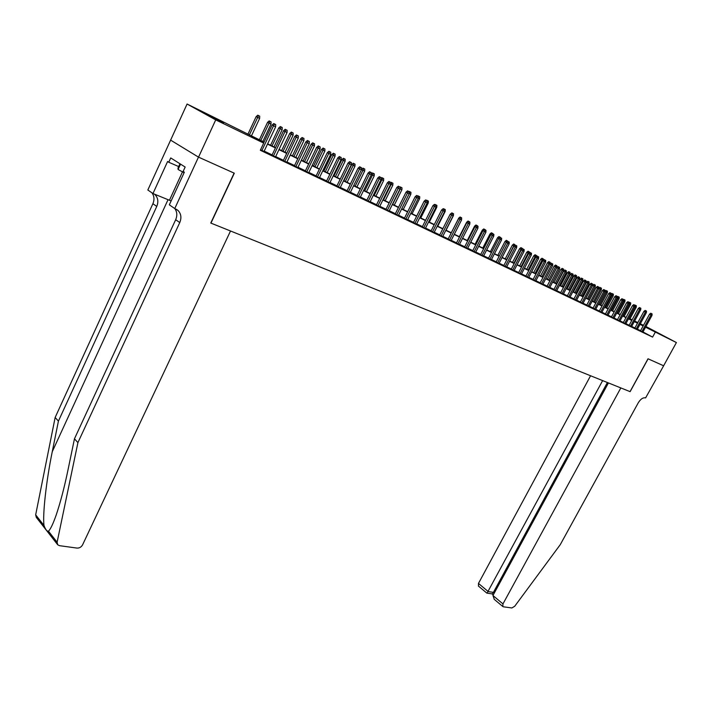 <?xml version="1.0" encoding="UTF-8"?>
<svg xmlns="http://www.w3.org/2000/svg" width="712" height="712" viewBox="0 0 712 712"><rect width="100%" height="100%" fill="white"/><g stroke="black" fill="none" stroke-linecap="round" stroke-linejoin="round"><path stroke-width="1.07" d="M661.065 334.756L647.706 327.76L661.065 334.756M223.479 123.051L206.391 114.054L223.479 123.051M645.944 326.514L676.4 342.561L663.62 365.781L648.107 358.821L630.12 391.662L620.828 387.924L502.966 603.909L502.832 606.535L503.411 606.802L511.866 607.968L514.731 606.232L560.291 544.618L638.264 402.796C640.64 398.987 643.087 397.349 645.606 397.892L663.646 365.79L648.018 358.777L630.04 391.627L210.957 223.123L234.301 173.194L198.541 157.147L170.622 140.13L187.078 104.023L264.063 142.097M630.004 318.78L632.114 319.804M634.606 321.014L637.836 322.58M640.311 323.782L643.488 325.322M640.471 330.866L642.918 332.068M634.801 328.17L637.276 329.371M629.07 325.428L631.553 326.648M623.258 322.661L625.759 323.88M617.366 319.848L619.885 321.085M611.394 317.009L613.94 318.246M605.351 314.125L607.906 315.372M599.219 311.197L601.791 312.452M593.007 308.234L595.597 309.498M586.706 305.234L589.313 306.507M580.316 302.191L582.95 303.463M573.845 299.102L576.489 300.384M567.277 295.97L569.938 297.26M560.611 292.792L563.299 294.101M553.865 289.57L556.57 290.888M547.012 286.304L549.735 287.63M540.061 282.993L542.811 284.319M533.012 279.629L535.78 280.973M525.856 276.22L528.642 277.564M518.594 272.758L521.407 274.111M511.225 269.243L514.064 270.613M503.749 265.674L506.606 267.053M496.157 262.06L499.032 263.44M488.45 258.385L491.351 259.782M480.627 254.656L483.546 256.062M472.679 250.864L475.625 252.279M464.607 247.02L467.579 248.443M456.41 243.112L459.409 244.545M448.088 239.143L451.114 240.585M442.624 236.678L453.161 215.798L450.153 214.25L439.571 235.218L442.677 236.562M434.053 232.593L444.653 211.526L441.609 209.978L430.983 231.124L434.115 232.477M422.305 226.843L425.375 228.454M413.432 222.616L416.556 224.102M404.407 218.317L407.558 219.812M395.24 213.938L398.417 215.46M385.913 209.497L389.117 211.019M376.434 204.976L379.665 206.516M366.787 200.375L370.053 201.932M356.979 195.702L360.272 197.269M347.002 190.941L350.322 192.525M336.847 186.099L340.194 187.701M326.514 181.177L329.896 182.788M316.003 176.158L319.412 177.786M305.297 171.058L308.741 172.696M294.403 165.86L297.874 167.516M283.305 160.574L286.811 162.238M272.002 155.18L275.544 156.871M263.921 142.391L251.648 136.455L263.689 143.085L260.316 150.268L652.592 337.096L642.981 331.952M640.569 330.68L637.391 329.158M634.908 327.974L631.669 326.434M629.177 325.242L625.875 323.666M623.365 322.465L620.01 320.863M617.473 319.652L614.056 318.024M611.501 316.813L608.021 315.149M605.458 313.921L601.907 312.23M599.326 311.002L595.713 309.275M593.114 308.038L589.438 306.276M586.813 305.03L583.066 303.241M580.422 301.986L576.613 300.161M573.952 298.889L570.063 297.038M567.384 295.765L563.423 293.869M560.727 292.587L556.686 290.656M553.972 289.366L549.86 287.399M547.119 286.091L542.927 284.097M540.168 282.78L535.896 280.742M533.119 279.416L528.767 277.333M525.963 275.998L521.522 273.88M518.71 272.536L514.18 270.382M511.341 269.02L506.722 266.822M503.865 265.451L499.157 263.209M496.273 261.838L491.476 259.542M488.566 258.153L483.671 255.822M480.742 254.424L475.749 252.039M472.795 250.633L467.704 248.203M464.731 246.788L459.534 244.305M456.534 242.872L451.23 240.345M448.204 238.903L442.802 236.322M439.749 234.871L434.231 232.237M431.161 230.768L425.527 228.08M422.43 226.603L416.68 223.862M413.547 222.367L407.682 219.572M404.532 218.068L398.542 215.211M395.356 213.689L389.242 210.77M386.038 209.239L379.79 206.266M376.559 204.718L370.178 201.674M366.911 200.117L360.397 197.01M357.104 195.444L350.446 192.267M347.127 190.683L340.327 187.434M336.972 185.841L330.021 182.521M326.648 180.91L319.537 177.519M316.128 175.891L308.866 172.429M305.43 170.782L298.008 167.249M294.528 165.585L286.945 161.971M283.438 160.298L275.678 156.595M272.135 154.905L264.197 151.113M260.503 149.867L264.063 151.398M430.974 231.124L428.918 230.003L431.036 231.008M439.589 235.227L437.542 234.115L439.633 235.111M198.541 157.147L215.718 119.892L187.078 104.023M676.4 342.561L645.57 327.2M652.592 337.096L655.209 332.317M263.689 143.085L215.718 119.892M643.15 325.927L639.981 324.396M637.507 323.195L634.276 321.637M631.784 320.427L628.491 318.834M625.981 317.623L622.635 315.995M620.107 314.775L616.69 313.129M614.153 311.892L610.673 310.209M608.11 308.972L604.577 307.264M601.996 306.009L598.392 304.264M595.793 303.009L592.126 301.238M589.509 299.966L585.771 298.159M583.137 296.886L579.328 295.044M576.676 293.753L572.795 291.875M570.125 290.585L566.173 288.672M563.477 287.372L559.445 285.423M556.74 284.106L552.637 282.121M549.904 280.795L545.721 278.775M542.962 277.44L538.699 275.375M535.931 274.04L531.579 271.931M528.793 270.578L524.361 268.433M521.549 267.071L517.028 264.891M514.197 263.52L509.587 261.286M506.73 259.907L502.031 257.628M499.157 256.24L494.368 253.917M491.467 252.52L486.581 250.152M483.653 248.737L478.669 246.325M475.723 244.901L470.641 242.436M467.668 241.003L462.488 238.493M459.489 237.043L454.203 234.479M451.185 233.02L445.783 230.412M442.739 228.935L437.23 226.274M434.169 224.787L428.544 222.064M425.447 220.569L419.715 217.792M416.591 216.279L410.735 213.449M407.584 211.927L401.604 209.025M398.435 207.495L392.33 204.54M389.126 202.991L382.887 199.965M379.665 198.408L373.293 195.328M370.035 193.753L363.529 190.602M360.245 189.009L353.597 185.796M350.286 184.185L343.495 180.901M340.149 179.282L333.207 175.926M329.834 174.298L322.741 170.862M319.341 169.216L312.087 165.7M308.652 164.045L301.247 160.458M297.776 158.776L290.202 155.109M286.696 153.418L278.953 149.662M275.419 147.954L267.49 144.118M634.383 321.432L637.614 322.999L634.454 321.308M632.007 320.008L629.933 318.914M267.632 143.824L275.553 147.66M279.086 149.378L286.838 153.125M290.336 154.824L297.91 158.491M301.381 160.173L308.794 163.76M312.23 165.424L319.474 168.931M322.883 170.577L329.968 174.013M333.341 175.65L340.283 179.006M343.629 180.625L350.42 183.918M353.731 185.52L360.379 188.742M363.663 190.327L370.169 193.477M373.426 195.061L379.79 198.141M383.02 199.707L389.259 202.724M392.454 204.273L398.56 207.237M401.737 208.767L407.718 211.669M410.86 213.191L416.716 216.021M419.84 217.534L425.58 220.311M428.668 221.815L434.293 224.538M437.364 226.024L442.873 228.685M445.908 230.163L451.31 232.78M454.327 234.239L459.614 236.802M462.613 238.253L467.793 240.763M470.766 242.196L475.847 244.661M478.793 246.085L483.777 248.497M486.697 249.912L491.583 252.279M494.484 253.686L499.272 256M502.156 257.397L506.855 259.675M509.703 261.055L514.313 263.289M517.143 264.659L521.665 266.849M524.477 268.21L528.909 270.355M531.704 271.708L536.047 273.808M538.824 275.152L543.087 277.217M545.837 278.552L550.02 280.572M552.752 281.899L556.855 283.883M559.57 285.2L563.592 287.15M566.289 288.458L570.241 290.371M572.911 291.662L576.791 293.54M579.443 294.83L583.253 296.673M585.887 297.945L589.625 299.761M592.242 301.025L595.908 302.796M598.507 304.06L602.112 305.804M604.693 307.05L608.226 308.768M610.789 310.005L614.26 311.687M616.806 312.915L620.214 314.57M622.742 315.799L626.088 317.418M628.598 318.629L631.891 320.222M274.565 123.986L275.722 124.564L273.755 123.559L274.565 123.986L273.559 125.784L275.633 126.816L264.001 151.531M261.909 150.535L273.559 125.784L272.091 125.009L263.618 143.041M273.755 123.559L272.091 125.009M275.633 126.816L275.722 124.564M259.702 116.181L257.771 115.193L259.702 116.181L259.622 118.406L256.142 116.626L247.901 134.274M258.554 115.602L249.333 134.969M259.622 118.406L251.407 135.974M256.142 116.626L257.771 115.193M179.949 163.751L177.991 168.023L178.089 169.492L184.105 172.722M180.554 164.125L178.089 169.492M57.467 544.466L36.285 517.348L35.671 514.838L55.144 417.49L58.42 421.112L52.261 451.711C46.289 480.582 42.506 514.66 43.993 525.465C45.497 529.577 46.992 531.49 48.469 531.197C50.508 529.274 53.097 523.836 56.239 514.883C60.467 502.28 64.391 487.293 67.996 469.92L74.457 438.806L175.677 219.705C177.422 215.531 177.128 211.82 174.787 208.58M230.519 230.991L82.592 544.831C81.293 547.092 79.433 548.169 77.029 548.089L59.532 545.677L57.716 544.778L57.111 542.232L77.919 442.624L179.762 222.571C181.711 217.765 181.124 213.725 177.991 210.44L174.76 208.563L198.479 157.121L234.123 173.114L210.77 223.043L230.519 230.991M174.76 208.563L169.34 204.834L184.346 172.197L183.135 171.423L185.156 167.035L170.738 157.939L168.762 162.256L167.596 161.508L152.973 193.539L147.838 189.997L170.622 140.13M170.56 140.104L198.479 157.121M74.457 438.806L77.919 442.624M55.144 417.49L152.902 203.712C154.584 199.654 154.264 196.031 151.95 192.836M154.451 194.145L154.913 194.536C158.028 197.776 158.643 201.736 156.765 206.427L58.42 421.112M152.973 193.539L171.129 200.944M168.762 162.256L178.659 166.555M590.568 375.758L478.473 583.422L488.245 591.592L493.425 592.375L494.27 593.078M602.628 380.608L487.061 593.141L492.232 593.906L493.425 592.375L607.389 382.522M608.431 382.94L492.944 595.526L502.966 603.909M478.473 586.101L478.473 583.422M494.324 599.406L492.944 595.526M286.002 129.735L287.141 130.305L285.192 129.308L286.002 129.735L285.014 131.515L287.052 132.539L275.482 157.005M273.426 156.026L285.014 131.515L283.545 130.75L271.94 155.314M285.192 129.308L283.545 130.75M287.052 132.539L287.141 130.305M297.233 135.387L298.346 135.947L296.415 134.96L297.233 135.387L296.254 137.149L298.257 138.155L286.749 162.372M284.738 161.419L296.254 137.149L294.777 136.384L283.243 160.707M296.415 134.96L294.777 136.384M298.257 138.155L298.346 135.947M308.252 140.931L309.346 141.483L307.433 140.504L308.252 140.931L307.29 142.685L309.257 143.673L297.812 167.649M295.836 166.706L307.29 142.685L305.813 141.91L294.341 165.994M307.433 140.504L305.813 141.91M309.257 143.673L309.346 141.483M319.083 146.378L320.151 146.912L318.255 145.951L319.083 146.378L318.122 148.114L320.053 149.084L308.679 172.829M306.738 171.904L318.122 148.114L316.644 147.34L305.234 171.191M318.255 145.951L316.644 147.34M320.053 149.084L320.151 146.912M271.067 121.903L269.154 120.924L271.067 121.903L270.987 124.102L267.543 122.339L259.346 139.81M269.946 121.334L260.779 140.504M270.987 124.102L262.817 141.492M267.543 122.339L269.154 120.924M282.228 127.519L280.332 126.549L282.228 127.519L282.148 129.7L278.73 127.946L270.578 145.257M281.124 126.967L272.02 145.951M282.148 129.7L274.022 146.921M278.73 127.946L280.332 126.549M293.193 133.037L291.315 132.076L293.193 133.037L293.104 135.191L289.722 133.464L281.614 150.597M292.107 132.494L283.056 151.3M293.104 135.191L285.022 152.252M289.722 133.464L291.315 132.076M303.962 138.457L302.093 137.505L303.962 138.457L303.873 140.593L300.517 138.876L292.454 155.848M302.894 137.923L293.896 156.551M303.873 140.593L295.827 157.486M300.517 138.876L302.093 137.505M329.709 151.727L330.76 152.252L328.891 151.291L329.709 151.727L328.766 153.454L330.662 154.397L319.35 177.911M317.445 177.003L328.766 153.454L327.289 152.671L315.941 176.291M328.891 151.291L327.289 152.671M330.662 154.397L330.76 152.252M314.535 143.78L312.693 142.836L314.535 143.78L314.446 145.898L311.126 144.198L303.098 161.001M313.485 143.254L304.549 161.704M314.446 145.898L306.445 162.621M311.126 144.198L312.693 142.836M340.158 156.978L341.19 157.494L339.33 156.551L340.158 156.978L339.224 158.687L341.093 159.621L329.834 182.913M327.965 182.023L339.224 158.687L337.746 157.913L326.452 181.302M339.33 156.551L337.746 157.913M341.093 159.621L341.19 157.494M324.93 149.013L323.106 148.078L324.93 149.013L324.841 151.104L321.548 149.422L313.565 166.074M323.898 148.496L315.015 166.777M324.841 151.104L316.885 167.676M321.548 149.422L323.106 148.078M350.411 162.14L351.434 162.648L349.583 161.704L350.411 162.14L349.494 163.84L351.327 164.757L340.14 187.826M338.298 186.945L349.494 163.84L348.008 163.057L336.785 186.224M349.583 161.704L348.008 163.057M351.327 164.757L351.434 162.648M335.147 154.157L333.332 153.231L335.147 154.157L335.049 156.231L331.792 154.557L323.853 171.049M334.133 153.641L325.304 171.761M335.049 156.231L327.137 172.642M331.792 154.557L333.332 153.231M360.495 167.213L361.491 167.712L359.667 166.777L360.495 167.213L359.596 168.895L361.393 169.803L350.26 192.649M348.453 191.786L359.596 168.895L358.1 168.121L346.94 191.065M359.667 166.777L358.1 168.121M361.393 169.803L361.491 167.712M345.187 159.212L343.389 158.286L345.187 159.212L345.089 161.259L341.858 159.613L333.955 175.944M344.19 158.705L335.414 176.656M345.089 161.259L337.221 177.528M341.858 159.613L343.389 158.286M370.4 172.197L371.388 172.687L369.572 171.761L370.4 172.197L369.51 173.87L371.281 174.751L360.21 197.393M358.43 196.548L369.51 173.87L368.024 173.087L356.917 195.827M369.572 171.761L368.024 173.087M371.281 174.751L371.388 172.687M355.057 164.178L353.277 163.262L355.057 164.178L354.959 166.216L351.755 164.57L343.896 180.759M354.078 163.68L345.356 181.471M354.959 166.216L347.127 182.325M351.755 164.57L353.277 163.262M380.146 177.092L381.107 177.582L379.309 176.665L380.146 177.092L379.265 178.756L381 179.629L369.991 202.057M368.238 201.22L379.265 178.756L377.769 177.973L366.725 200.499M379.309 176.665L377.769 177.973M381 179.629L381.107 177.582M364.767 169.064L362.995 168.157L364.767 169.064L364.66 171.076L361.402 169.625M363.796 168.575L355.137 186.197M364.66 171.076L356.872 187.042M361.482 169.456L362.995 168.157M389.713 181.907L390.666 182.388L388.885 181.48L389.713 181.907L388.85 183.562L390.55 184.417L379.603 206.64M377.885 205.821L388.85 183.562L387.355 182.779L376.372 205.092M388.885 181.48L387.355 182.779M390.55 184.417L390.666 182.388M374.307 173.862L372.554 172.971L374.307 173.862L374.2 175.864L372.501 175.01L364.749 190.852M373.355 173.39L372.501 175.01L371.299 174.378M374.2 175.864L366.457 191.688M371.317 174.022L372.554 172.971M399.129 186.642L400.064 187.114L398.293 186.215L399.129 186.642L398.266 188.28L399.948 189.125L389.055 211.144M387.373 210.334L398.266 188.28L396.78 187.505L385.851 209.613M398.293 186.215L396.78 187.505M399.948 189.125L400.295 186.927L402.004 187.808L400.295 186.927M383.688 178.587L381.952 177.697L383.688 178.587L383.59 180.572L381.908 179.727L374.2 195.435M382.762 178.116L381.908 179.727L381.018 179.264M383.59 180.572L375.883 196.245M381.062 178.463L381.952 177.697M408.385 191.297L409.302 191.759L407.549 190.869L408.385 191.297L407.54 192.925L409.186 193.753L398.355 215.576M396.691 214.784L407.54 192.925L406.045 192.142L395.178 214.063M407.549 190.869L406.045 192.142M409.186 193.753L409.302 191.759M392.926 183.233L391.2 182.352L392.926 183.233L392.819 185.2L391.164 184.372L383.492 199.939M392.009 182.77L391.164 184.372L390.577 184.061M392.819 185.2L385.156 200.74M390.639 182.833L391.2 182.352M417.481 195.88L418.389 196.334L416.654 195.444L417.481 195.88L416.654 197.491L418.273 198.31L407.504 219.937M405.867 219.154L416.654 197.491L415.158 196.717L404.345 218.433M416.654 195.444L415.158 196.717M418.273 198.31L418.389 196.334M402.004 187.808L401.897 189.748L400.269 188.938L392.641 204.362M401.105 187.354L399.966 188.778M401.897 189.748L394.27 205.154M426.435 200.383L427.325 200.829L425.607 199.947L426.435 200.383L425.616 201.986L427.209 202.786L416.493 224.218M414.891 223.452L425.616 201.986L424.121 201.202L413.369 222.731M425.607 199.947L424.121 201.202M427.209 202.786L427.325 200.829M410.94 192.302L409.249 191.439L410.94 192.302L410.833 194.234L409.204 193.486M410.05 191.857L409.204 193.415M410.833 194.234L403.241 209.497M435.246 204.816L436.118 205.252L434.418 204.38L435.246 204.816L434.427 206.409L436.002 207.192L425.349 228.436M423.765 227.689L434.427 206.409L432.932 205.626L422.243 226.959M434.418 204.38L432.932 205.626M436.002 207.192L436.118 205.252M419.733 196.726L418.051 195.862L419.733 196.726L419.617 198.639L412.079 213.778M419.617 198.639L418.291 197.972M418.336 197.304L418.861 196.29M443.914 209.177L444.769 209.604L443.078 208.741L443.914 209.177L432.495 231.845M443.078 208.741L441.609 209.978M444.653 211.526L444.769 209.604M428.384 201.078L426.719 200.232L428.384 201.078L428.268 202.973L420.765 217.988M428.268 202.973L427.227 202.457M452.44 213.466L453.286 213.885L451.613 213.03L452.44 213.466L441.093 235.948M451.613 213.03L450.153 214.25M453.161 215.798L453.286 213.885M436.901 205.368L435.246 204.522L436.901 205.368L436.785 207.245L429.318 222.126M436.785 207.245L436.02 206.863M460.833 217.685L459.997 217.249L460.833 217.685L460.041 219.243L461.545 219.99L451.052 240.692M449.548 239.98L460.041 219.243L458.555 218.459L448.035 239.25M459.997 217.249L458.555 218.459M461.545 219.99L461.661 217.828L460.05 217L461.661 217.828M445.285 209.586L444.475 209.168L445.285 209.586L445.169 211.455L437.738 226.202M445.169 211.455L444.671 211.206M444.475 209.168L443.638 208.75L444.341 209.381M469.092 221.841L468.265 221.405L469.092 221.841L468.309 223.39L469.787 224.129L459.356 244.652M457.869 243.949L468.309 223.39L466.823 222.607L456.356 243.219M468.265 221.405L466.823 222.607M469.787 224.129L469.911 222.251M453.535 213.742L451.906 212.906L453.535 213.742L453.419 215.585L446.032 230.216M477.218 225.927L476.39 225.499L477.218 225.927L476.453 227.466L477.903 228.196L467.526 248.55M466.066 247.847L476.453 227.466L474.957 226.692L464.553 247.126M476.39 225.499L474.957 226.692M477.903 228.196L478.028 226.336M458.795 218.264L451.266 232.753M458.644 218.175L460.05 217M485.228 229.958L484.4 229.522L485.228 229.958L484.463 231.48L485.896 232.201L475.572 252.386M474.139 251.701L484.463 231.48L482.976 230.706L472.626 250.971M484.4 229.522L482.976 230.706M485.896 232.201L486.02 230.359M467.063 222.411L466.663 222.206L459.329 236.66M469.662 221.859L468.06 221.04L469.644 222.117M466.663 222.206L468.06 221.04M493.104 233.919L492.277 233.492L493.104 233.919L492.357 235.441L493.763 236.144L483.501 256.16M482.077 255.483L492.357 235.441L490.871 234.657L480.573 254.754M492.277 233.492L490.871 234.657M493.763 236.144L493.888 234.31M475.198 226.496L474.566 226.167L467.268 240.505M477.538 225.82L475.954 225.01L477.529 226.078M474.566 226.167L475.954 225.01M500.865 237.826L500.038 237.399L500.865 237.826L500.127 239.33L501.515 240.024L491.298 259.88M489.901 259.212L500.127 239.33L498.64 238.556L488.396 258.483M500.038 237.399L498.64 238.556M501.515 240.024L501.64 238.208M483.208 230.519L482.344 230.065L475.091 244.287M485.308 229.727L483.733 228.926L485.29 229.976M482.344 230.065L483.733 228.926M508.51 241.671L507.683 241.243L508.51 241.671L507.781 243.166L509.142 243.851L498.987 263.538M497.608 262.888L507.781 243.166L506.294 242.392L496.104 262.158M507.683 241.243L506.294 242.392M509.142 243.851L509.267 242.053M516.04 245.453L515.212 245.026L516.04 245.453L515.319 246.948L516.663 247.616L506.552 267.151M505.2 266.502L515.319 246.948L513.833 246.174L503.696 265.772M515.212 245.026L513.833 246.174M516.663 247.616L516.787 245.836M523.453 249.191L522.635 248.764L523.453 249.191L522.741 250.668L524.068 251.327L514.011 270.702M512.676 270.07L522.741 250.668L521.255 249.894L511.18 269.341M522.635 248.764L521.255 249.894M524.068 251.327L524.192 249.556M491.093 234.47L490.016 233.919L482.789 248.025M492.953 233.581L491.387 232.78L492.935 233.821M491.885 233.821L492.188 233.198M490.016 233.919L491.387 232.78M498.854 238.378L497.572 237.701L490.381 251.701M500.483 237.372L498.934 236.58L500.465 237.612M499.192 238.102L499.735 236.989M497.572 237.701L498.934 236.58M506.508 242.213L505.013 241.439L497.857 255.314M507.167 240.736L506.366 240.318L507.167 240.736L506.392 242.311M505.013 241.439L506.366 240.318M530.76 252.867L529.942 252.44L530.76 252.867L530.057 254.326L531.357 254.985L521.362 274.209M520.045 273.577L530.057 254.326L528.571 253.561L518.55 272.847M529.942 252.44L528.571 253.561M531.357 254.985L531.49 253.232M514.046 245.996L512.346 245.115L505.226 258.883M514.491 244.421L513.69 244.002L514.491 244.421L506.695 259.595M512.346 245.115L513.69 244.002M537.961 256.489L537.142 256.062L537.961 256.489L537.257 257.94L538.548 258.589L528.598 277.653M527.298 277.039L537.257 257.94L535.78 257.174L525.803 276.309M537.142 256.062L535.78 257.174M538.548 258.589L538.673 256.845M521.469 249.716L519.573 248.737L512.498 262.408M521.709 248.052L520.908 247.634L521.709 248.052L513.948 263.111M522.43 248.417L522.386 248.96M519.573 248.737L520.908 247.634M545.054 260.049L544.235 259.631L545.054 260.049L544.36 261.5L545.632 262.141L535.736 281.062M534.454 280.448L544.36 261.5L542.882 260.734L532.959 279.718M544.235 259.631L542.882 260.734M545.632 262.141L545.757 260.405M528.785 253.383L526.693 252.315L519.653 265.87M528.829 251.63L528.028 251.22L528.829 251.63L521.113 266.582M529.532 251.986L529.47 252.822M526.693 252.315L528.028 251.22M552.049 263.573L551.23 263.146L552.049 263.573L551.364 265.006L552.61 265.638L542.767 284.408M541.503 283.812L551.364 265.006L549.887 264.241L540.016 283.082M551.23 263.146L549.887 264.241M552.61 265.638L552.743 263.921M535.994 256.996L533.715 255.831L526.711 269.287M535.833 255.163L535.041 254.745L535.833 255.163L528.162 269.99M536.537 255.51L536.447 256.623M533.715 255.831L535.041 254.745M558.938 267.036L558.119 266.608L558.938 267.036L558.261 268.469L559.49 269.083L549.691 287.71M548.454 287.123L558.261 268.469L556.784 267.703L546.967 286.393M558.119 266.608L556.784 267.703M559.49 269.083L559.623 267.383M543.096 260.556L540.639 259.302L533.671 272.66M542.749 258.643L541.957 258.225L542.749 258.643L535.121 273.363M543.434 258.99L543.336 260.361M540.639 259.302L541.957 258.225M565.728 270.453L564.91 270.026L565.728 270.453L565.061 271.877L566.271 272.482L556.526 290.968M555.298 290.389L565.061 271.877L563.584 271.112L553.82 289.659M564.91 270.026L563.584 271.112M566.271 272.482L566.405 270.791M550.243 262.417L548.774 261.66L550.243 262.417L550.118 264.045L547.466 262.728L540.524 275.98M549.566 262.069L541.974 276.683M547.466 262.728L548.774 261.66M572.421 273.817L571.611 273.399L572.421 273.817L571.763 275.233L572.955 275.829L563.263 294.181M562.053 293.602L571.763 275.233L570.294 274.467L560.575 292.872M571.611 273.399L570.294 274.467M572.955 275.829L573.089 274.156M556.953 265.79L555.494 265.042L556.953 265.79L556.828 267.445L554.194 266.101L547.288 279.255M556.286 265.451L548.738 279.958M556.828 267.445L549.949 280.546M554.194 266.101L555.494 265.042M579.025 277.146L578.215 276.719L579.025 277.146L578.366 278.543L579.55 279.14L569.903 297.349M568.71 296.779L578.366 278.543L576.898 277.778L567.233 296.05M578.215 276.719L576.898 277.778M579.55 279.14L579.684 277.475M563.575 269.118L562.115 268.38L563.575 269.118L563.441 270.765L560.833 269.43L553.963 282.486M562.916 268.789L555.404 283.189M563.441 270.765L556.597 283.768M560.833 269.43L562.115 268.38M585.54 280.412L584.721 279.994L585.54 280.412L584.881 281.81L586.047 282.397L576.444 300.464M575.278 299.903L584.881 281.81L583.422 281.053L573.801 299.182M584.721 279.994L583.422 281.053M586.047 282.397L586.181 280.742M570.098 272.402L568.657 271.673L570.098 272.402L569.965 274.04L567.375 272.714L560.54 285.672M569.449 272.082L561.982 286.375M569.965 274.04L563.156 286.936M567.375 272.714L568.657 271.673M591.957 283.643L591.138 283.225L591.957 283.643L591.307 285.031L592.455 285.61L582.906 303.543M581.749 302.992L591.307 285.031L589.847 284.275L580.28 302.262M591.138 283.225L589.847 284.275M592.455 285.61L592.589 283.963M576.533 275.642L575.1 274.912L576.533 275.642L576.409 277.271L573.827 275.945L567.028 288.814M575.892 275.322L568.47 289.508M576.409 277.271L569.627 290.069M573.827 275.945L575.1 274.912M598.285 286.829L597.475 286.411L598.285 286.829L597.644 288.209L598.774 288.769L589.278 306.578M588.139 306.035L597.644 288.209L596.184 287.452L586.661 305.306M597.475 286.411L596.184 287.452M598.774 288.769L598.917 287.15M582.888 278.846L581.464 278.116L582.888 278.846L582.754 280.448L580.191 279.14L573.427 291.911M582.256 278.526L574.869 292.614M582.754 280.448L576.008 293.166M580.191 279.14L581.464 278.116M604.524 289.971L603.714 289.553L604.524 289.971L603.892 291.341L605.013 291.902L595.552 309.578M594.431 309.035L603.892 291.341L602.441 290.585L592.962 308.314M603.714 289.553L602.441 290.585M605.013 291.902L605.147 290.282M589.144 281.997L587.738 281.276L589.144 281.997L589.02 283.59L586.474 282.29L579.737 294.973M588.521 281.685L581.179 295.667M589.02 283.59L582.309 296.21M586.474 282.29L587.738 281.276M610.682 293.068L609.881 292.65L610.682 293.068L610.059 294.43L611.163 294.982L601.756 312.532M600.643 311.998L610.059 294.43L608.609 293.673L599.175 311.278M609.881 292.65L608.609 293.673M611.163 294.982L611.297 293.38M595.33 285.103L593.924 284.391L595.33 285.103L595.196 286.687L592.669 285.396L585.967 297.99M594.716 284.791L587.409 298.684M595.196 286.687L588.521 299.218M592.669 285.396L593.924 284.391M616.761 296.121L615.951 295.702L616.761 296.121L616.138 297.474L617.224 298.017L607.87 315.443M606.775 314.918L616.138 297.474L614.687 296.726L605.307 314.197M615.951 295.702L614.687 296.726M617.224 298.017L617.366 296.432M601.426 288.173L600.029 287.461L601.426 288.173L601.293 289.748L600.198 289.197L593.55 301.657M600.821 287.87L600.198 289.197L598.801 288.476M601.293 289.748L594.645 302.191M598.801 288.449L600.029 287.461M622.76 299.138L621.95 298.72L622.76 299.138L622.146 300.482L623.214 301.025L613.895 318.317M612.818 317.801L622.146 300.482L620.695 299.734L611.359 317.08M621.95 298.72L620.695 299.734M623.214 301.025L623.347 299.44M607.443 291.199L606.054 290.496L607.443 291.199L607.309 292.765L606.232 292.223L599.611 304.594M606.846 290.897L606.232 292.223L605.04 291.608M607.309 292.765L600.697 305.119M605.067 291.297L606.054 290.496M628.669 302.111L627.868 301.701L628.669 302.111L628.064 303.454L629.114 303.98L619.849 321.157M618.781 320.649L628.064 303.454L626.613 302.698L617.331 319.919M627.868 301.701L626.613 302.698M629.114 303.98L629.257 302.413M613.379 294.19L612 293.486L613.379 294.19L613.246 295.738L612.187 295.213L605.592 307.495M612.792 293.896L612.187 295.213L611.19 294.688M613.246 295.738L606.66 308.011M611.234 294.109L612 293.486M634.508 305.048L633.707 304.638L634.508 305.048L633.903 306.382L634.944 306.899L625.723 323.951M624.673 323.453L633.903 306.382L632.461 305.626L623.222 322.732M633.707 304.638L632.461 305.626M634.944 306.899L635.086 305.341M619.235 297.135L617.874 296.441L619.235 297.135L619.102 298.684L618.052 298.159L611.501 310.352M618.657 296.842L618.052 298.159L617.251 297.741M619.102 298.684L612.551 310.859M617.322 296.877L617.874 296.441M640.266 307.949L639.465 307.531L640.266 307.949L639.67 309.266L640.693 309.782L631.517 326.719M630.476 326.221L639.67 309.266L638.228 308.518L629.034 325.5M639.465 307.531L638.228 308.518M640.693 309.782L640.836 308.234M625.02 300.046L623.668 299.36L625.02 300.046L624.887 301.577L623.854 301.06L617.331 313.173M624.442 299.761L623.854 301.06L623.24 300.74M624.887 301.577L618.372 313.68M645.944 310.806L645.152 310.396L645.944 310.806L645.357 312.114L646.371 312.63L637.24 329.442M636.216 328.953L645.357 312.114L643.924 311.375L634.766 328.232M645.152 310.396L643.924 311.375M646.371 312.63L646.514 311.091M630.734 302.92L629.381 302.235L630.734 302.92L630.592 304.442L629.577 303.935L623.08 315.959M630.164 302.636L629.577 303.935L629.141 303.704M630.592 304.442L624.112 316.457M651.56 313.627L650.759 313.218L651.56 313.627L650.973 314.935L651.978 315.434L642.883 332.13M641.877 331.65L650.973 314.935L649.54 314.188L640.435 330.938M650.759 313.218L649.54 314.188M651.978 315.434L652.112 313.912M636.368 305.76L635.024 305.074L636.368 305.76L636.234 307.272L635.22 306.765L628.758 318.709M635.807 305.475L634.971 306.632M636.234 307.272L629.773 319.198M52.261 451.711L168.041 199.672M175.677 219.705L179.762 222.571M156.765 206.427L152.902 203.712M35.671 514.838L43.993 525.465M48.469 531.197L57.111 542.232M182.495 171.85L169.447 200.241M154.913 194.536L154.192 194.038M176.095 209.132L177.991 210.44M502.832 606.535L494.11 599.219M492.037 593.915L493.265 594.938M486.866 593.141L478.384 586.029"/></g></svg>
